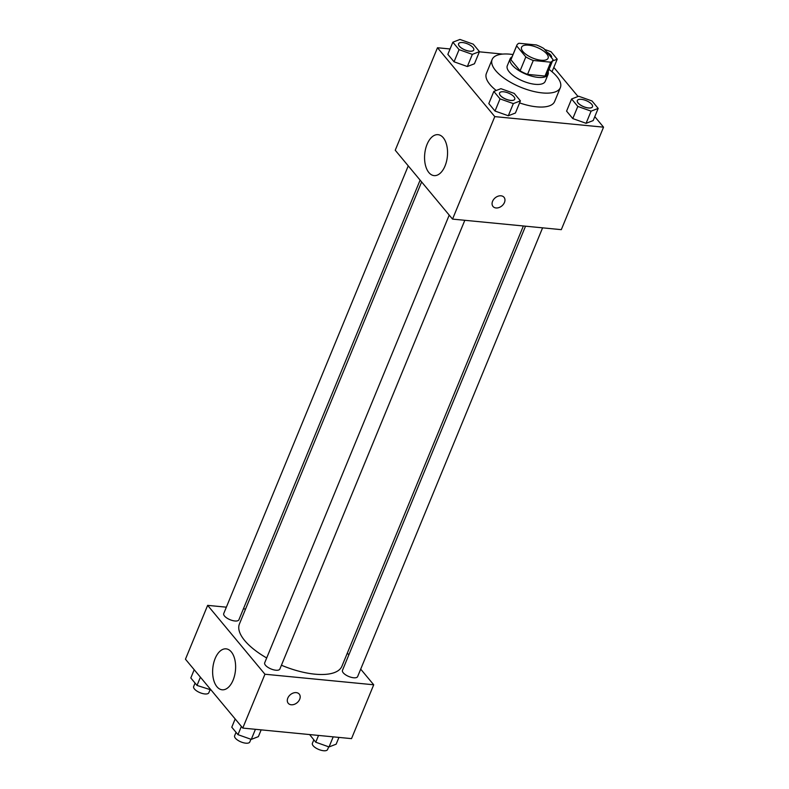 <?xml version="1.0" encoding="UTF-8"?>
<svg xmlns="http://www.w3.org/2000/svg" width="789" height="789" viewBox="0 0 789 789"><rect width="100%" height="100%" fill="white"/><g stroke="black" fill="none" stroke-linecap="round" stroke-linejoin="round"><path stroke-width="1.18" d="M528.571 45.18A14.35 5.74 -157.6 0 1 542.694 50.397A14.35 5.74 -157.6 0 1 548.099 58.189A14.35 5.74 -157.6 0 1 532.644 58.021A14.35 5.74 -157.6 0 1 521.568 47.251A14.35 5.74 -157.6 0 1 528.571 45.18M516.647 45.87L525.829 56.916A19.488 7.791 -157.6 0 0 533.275 60.477L550.712 62.173A19.488 7.791 -157.6 0 0 552.842 60.142A19.488 7.791 -157.6 0 0 553.02 59.56L543.838 48.514A19.488 7.791 -157.6 0 0 536.392 44.953L518.955 43.257A19.488 7.791 -157.6 0 0 516.825 45.289A19.488 7.791 -157.6 0 0 516.647 45.87L510.917 59.777L520.099 70.813L525.829 56.916M552.842 60.142L547.122 74.038A19.488 7.791 -157.6 0 1 544.992 76.069L550.712 62.173M520.099 70.813A19.488 7.791 -157.6 0 0 527.545 74.373L544.992 76.069M510.917 59.777A19.488 7.791 -157.6 0 1 511.094 59.185L516.825 45.289M512.061 56.828A20.504 8.196 22.4 0 0 510.148 58.8A20.504 8.196 22.4 0 0 525.977 74.196A20.504 8.196 22.4 0 0 548.059 74.422A20.504 8.196 22.4 0 0 548.089 71.681M548.059 74.422L545.199 81.375A20.504 8.196 -157.6 0 1 523.117 81.139A20.504 8.196 -157.6 0 1 507.288 65.753L510.148 58.8M527.545 74.373L533.275 60.477M549.036 69.393A36.896 14.764 -157.6 0 1 560.358 87.618A36.896 14.764 -157.6 0 1 520.622 87.204A36.896 14.764 -157.6 0 1 492.129 59.5A36.896 14.764 -157.6 0 1 510.128 54.194A36.896 14.764 -157.6 0 1 513.008 54.549M560.358 87.618L554.628 101.525A36.896 14.764 -157.6 0 1 519.586 102.895M496.242 90.498A36.896 14.764 -157.6 0 1 486.399 73.397L492.129 59.5M450.065 48.967L437.481 47.744L494.782 116.614L603.546 127.167L594.798 116.654M578.021 96.495L553.829 67.41M502.761 54.086L479.377 51.818M552.211 71.335L557.221 59.175L551.018 51.719L544.607 49.441M571.601 98.98L566.581 111.131L572.784 118.587L586.089 123.311L593.18 120.569L598.19 108.409L591.987 100.953L578.692 96.238L571.601 98.98L577.804 106.426L591.099 111.15L598.19 108.409M493.825 91.425L488.815 103.586L495.019 111.042L508.313 115.756L515.414 113.024L520.424 100.864L514.221 93.408L500.926 88.684L493.825 91.425L500.029 98.881L513.333 103.596L520.424 100.864M452.856 42.192L447.846 54.352L454.05 61.798L467.344 66.523L474.445 63.781L479.456 51.62L473.252 44.164L459.957 39.45L452.856 42.192L459.06 49.638L472.355 54.362L479.456 51.62M492.573 201.303A7.18 5.247 -39.8 0 1 498.046 196.205A7.18 5.247 -39.8 0 1 504.033 197.299A7.18 5.247 -39.8 0 1 501.873 205.919A7.18 5.247 -39.8 0 1 493.007 206.471A7.18 5.247 -39.8 0 1 492.573 201.303M437.481 47.744L395.24 150.235L452.541 219.105L494.782 116.614M452.541 219.105L561.304 229.658L603.546 127.167M492.997 206.471A7.18 5.247 140.2 0 0 501.863 205.909A7.18 5.247 140.2 0 0 504.033 197.289M443.24 137.71A20.563 11.381 95.5 0 1 446.544 161.281A20.563 11.381 95.5 0 1 434.068 175.612A20.563 11.381 95.5 0 1 424.729 154.042A20.563 11.381 95.5 0 1 438.043 134.672A20.563 11.381 95.5 0 1 443.24 137.71M523.373 225.979L341.933 666.192A55.437 22.171 -157.6 0 1 281.426 665.235M266.692 657.967A55.437 22.171 -157.6 0 1 239.432 623.951L421.612 181.943M408.248 165.877L223.731 613.556A8.196 3.284 22.4 0 0 226.818 618.004A8.196 3.284 22.4 0 0 234.895 620.982A8.196 3.284 22.4 0 0 238.889 619.799L420.113 180.129M542.595 227.843L357.634 676.587A8.196 3.284 -157.6 0 1 348.797 676.498A8.196 3.284 -157.6 0 1 342.465 670.344L525.533 226.187M464.82 220.299L279.858 669.042A8.196 3.284 -157.6 0 1 271.031 668.954A8.196 3.284 -157.6 0 1 264.7 662.79L449.217 215.111M347.338 653.085L348.837 654.89M360.701 669.141L373.72 684.783L351.519 738.632L242.756 728.079L264.946 674.23L373.72 684.783M245.576 609.039L243.416 608.832M226.354 607.175L207.645 605.36L264.946 674.23M207.645 605.36L185.454 659.209L242.756 728.079M215.141 658.529A20.563 11.381 95.5 0 1 226.118 648.854A20.563 11.381 95.5 0 1 235.457 670.423A20.563 11.381 95.5 0 1 222.143 689.793A20.563 11.381 95.5 0 1 215.141 658.529M296.25 692.624A7.18 5.247 -39.8 0 1 299.258 694.113A7.18 5.247 -39.8 0 1 297.098 702.733A7.18 5.247 -39.8 0 1 288.232 703.285A7.18 5.247 -39.8 0 1 288.853 696.283A7.18 5.247 -39.8 0 1 296.25 692.624M288.232 703.285A7.18 5.247 140.2 0 0 297.098 702.723A7.18 5.247 140.2 0 0 299.258 694.113M194.202 669.733L190.81 677.968L197.013 685.424L210.979 689.882M210.308 690.148L210.604 689.438M197.013 685.424L200.406 677.189M209.953 690.02L208.819 692.762A8.196 3.284 -157.6 0 1 199.992 692.673A8.196 3.284 -157.6 0 1 193.66 686.509L195.07 683.096M235.171 718.966L231.779 727.211L237.982 734.667L251.277 739.382L258.368 736.64L261.169 729.864M251.277 739.382L255.429 729.302M237.982 734.667L241.375 726.422M250.922 739.254L249.788 742.005A8.196 3.284 -157.6 0 1 240.961 741.907A8.196 3.284 -157.6 0 1 234.629 735.752L236.039 732.33M309.623 734.569L315.748 742.212L329.043 746.936L336.144 744.195L338.935 737.409M329.043 746.936L333.205 736.857M315.748 742.212L318.539 735.437M328.697 746.808L327.563 749.55A8.196 3.284 -157.6 0 1 318.726 749.461A8.196 3.284 -157.6 0 1 312.395 743.297L313.805 739.885M473.745 50.003A8.196 3.284 -157.6 0 1 473.735 50.032A8.196 3.284 -157.6 0 1 464.908 49.934A8.196 3.284 -157.6 0 1 458.577 43.78A8.196 3.284 -157.6 0 1 458.587 43.75A8.196 3.284 -157.6 0 1 462.601 42.547A8.196 3.284 -157.6 0 1 470.668 45.525A8.196 3.284 -157.6 0 1 473.765 49.973A8.196 3.284 -157.6 0 1 464.928 49.885A8.196 3.284 -157.6 0 1 458.596 43.72L458.577 43.78M447.846 54.352L454.05 61.798L467.344 66.523L472.355 54.362M467.344 66.523L474.445 63.781M454.05 61.798L459.06 49.638M514.704 99.266L514.734 99.217A8.196 3.284 -157.6 0 1 514.704 99.266A8.196 3.284 -157.6 0 1 505.877 99.177A8.196 3.284 -157.6 0 1 499.545 93.013A8.196 3.284 -157.6 0 1 499.555 92.994L499.565 92.964A8.196 3.284 -157.6 0 1 503.569 91.78A8.196 3.284 -157.6 0 1 511.647 94.759A8.196 3.284 -157.6 0 1 514.734 99.217A8.196 3.284 -157.6 0 1 505.897 99.118A8.196 3.284 -157.6 0 1 499.565 92.964M488.815 103.586L495.019 111.042L508.313 115.756L513.333 103.596M508.313 115.756L515.414 113.024M495.019 111.042L500.029 98.881M552.497 61L557.221 59.175M551.511 57.577L551.531 57.528A8.196 3.284 -157.6 0 1 551.511 57.577A8.196 3.284 -157.6 0 1 551.462 57.676A8.196 3.284 -157.6 0 0 551.531 57.528A8.196 3.284 -157.6 0 0 546.846 52.133M592.5 106.762L592.48 106.821A8.196 3.284 -157.6 0 1 592.48 106.821A8.196 3.284 -157.6 0 1 583.643 106.722A8.196 3.284 -157.6 0 1 577.311 100.568A8.196 3.284 -157.6 0 1 577.321 100.538L577.341 100.509A8.196 3.284 -157.6 0 1 581.335 99.335A8.196 3.284 -157.6 0 1 589.413 102.314A8.196 3.284 -157.6 0 1 592.5 106.762A8.196 3.284 -157.6 0 1 583.673 106.673A8.196 3.284 -157.6 0 1 577.341 100.509M566.581 111.131L572.784 118.587L586.089 123.311L591.099 111.15M586.089 123.311L593.18 120.569M572.784 118.587L577.804 106.426"/></g></svg>

